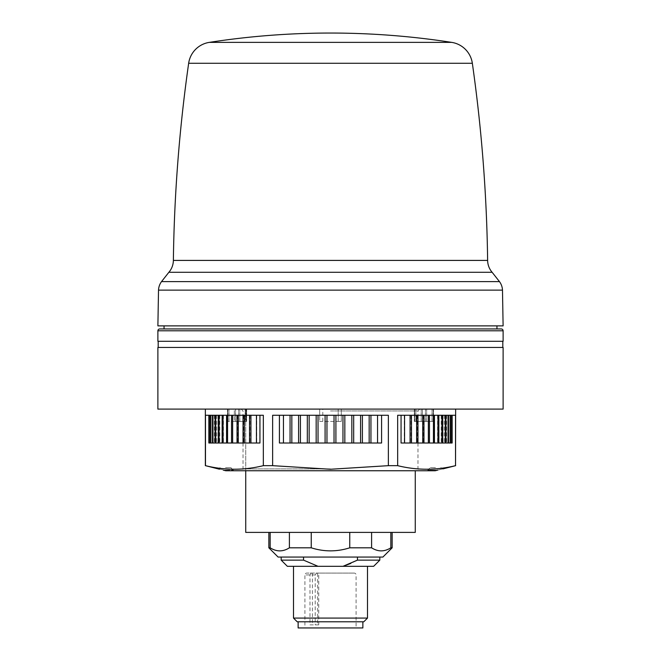<?xml version="1.0" encoding="UTF-8"?>
<svg xmlns="http://www.w3.org/2000/svg" width="661" height="661" viewBox="0 0 661 661"><rect width="100%" height="100%" fill="white"/><g stroke="black" fill="none" stroke-linecap="round" stroke-linejoin="round"><path stroke-width="0.5" stroke-dasharray="3.31 2.48" d="M317.644 624.868L315.214 624.868L315.214 574.93L316.536 573.087L354.238 573.087L306.762 573.087L311.306 573.087L309.984 574.93L309.984 624.868L318.726 624.868L317.644 624.868L317.644 573.087L316.536 573.087M311.306 573.087L317.644 573.087M373.655 566.303L317.999 566.303L303.548 560.14L303.548 557.058L357.452 557.058L357.452 560.14L350.851 563.412M270.159 532.394L289.402 532.394L270.159 532.394L270.159 547.812C276.587 551.885 282.999 551.885 289.402 547.812L289.402 532.394L371.598 532.394L371.598 547.812C378.026 551.885 384.438 551.885 390.841 547.812L392.147 547.812M278.099 557.058L382.901 557.058M268.853 547.812L270.159 547.812M289.402 547.812L311.248 547.812C324.072 551.877 336.903 551.877 349.752 547.812L371.598 547.812M390.841 532.394L371.598 532.394L392.147 532.394L390.841 532.394L390.841 547.812M245.735 470.748L245.735 409.101L245.735 532.394L415.265 532.394L415.265 470.748M303.548 557.058L357.452 557.058M315.214 574.93L304.919 574.93A1.851 1.851 0 0 1 306.762 573.087M356.081 627.95L304.919 627.95L356.081 627.95L356.081 574.93A1.851 1.851 0 0 0 354.238 573.087M309.984 574.93L304.919 574.93L304.919 627.95M298.136 627.95L362.864 627.95M362.864 621.786L298.136 621.786L362.864 621.786M297.21 621.786L363.79 621.786M293.509 618.085L367.491 618.085M367.491 566.303L293.509 566.303L367.491 566.303M287.345 566.303L317.999 566.303M357.452 560.14L379.819 560.14M157.888 347.455L503.112 347.455M330.5 347.455L158.194 347.455L330.5 347.455M330.5 341.291L158.194 341.291L330.5 341.291M503.112 341.291L157.888 341.291M245.735 409.101L415.265 409.101L245.735 409.101M371.598 532.394L289.402 532.394M157.888 409.101L503.112 409.101M159.739 328.955L501.261 328.955M496.948 328.955L164.052 328.955L496.948 328.955M496.948 325.873L164.052 325.873L496.948 325.873M157.888 325.873L503.112 325.873M158.516 290.138L502.484 290.138M309.984 624.868L315.214 624.868M349.752 547.812L349.752 532.394M311.248 532.394L311.248 547.812M281.181 560.14L303.548 560.14M435.459 467.666L430.03 467.666L435.459 467.666M259.947 415.265L256.435 415.265L263.334 415.265L259.947 415.265L259.947 443.01L208.859 443.01L259.947 443.01L208.859 443.01L208.859 415.265L205.472 415.265L256.757 415.265L208.859 415.265M263.334 415.265L263.334 465.666C244.041 470.401 224.757 470.401 205.472 465.666L205.472 415.265L263.334 415.265M330.5 468.897L243.033 468.897L330.5 468.897M435.459 470.698L225.541 470.698M330.5 409.101L455.644 409.101L330.5 409.101M455.644 465.666L455.528 465.666C436.243 470.401 416.959 470.401 397.666 465.666L397.666 415.265L455.528 415.265L455.528 465.666M397.666 465.666L388.362 465.666L330.5 469.252L272.638 465.666L263.334 465.666M272.638 465.666L272.638 415.265L388.362 415.265L381.587 415.265L388.362 415.265L388.362 465.666M219.427 469.203L225.541 470.128L223.286 470.128M298.607 415.265L298.607 443.01L298.607 415.265L290.055 415.265L300.425 415.265L298.607 415.265L298.607 443.01L279.413 443.01L381.587 443.01L279.413 443.01L279.413 415.265L272.638 415.265L290.08 415.265L279.413 415.265M381.587 415.265L377.547 415.265L381.587 415.265L381.587 443.01L370.92 443.01L370.92 415.265L377.547 415.265L370.945 415.265M362.393 415.265L357.328 415.265L362.393 415.265L362.393 443.01L362.393 415.265L362.393 443.01L353.676 443.01L353.676 415.265L357.328 415.265L348.463 415.265L353.676 415.265M344.835 415.265L339.506 415.265L344.835 415.265L344.835 443.01L335.912 443.01L335.912 415.265L339.506 415.265L335.912 415.265M321.494 415.265L325.088 415.265L321.494 415.265M318.032 415.265L312.537 415.265L318.032 415.265L318.032 443.01L309.166 443.01L309.166 415.265L312.537 415.265L303.672 415.265L309.166 415.265M300.425 415.265L303.672 415.265L300.425 415.265L300.425 443.01L298.607 443.01M452.141 415.265L455.528 415.265L452.141 415.265L452.141 443.01L401.053 443.01L452.141 443.01L401.053 443.01L401.053 415.265L410.068 415.265L401.053 415.265M450.505 415.265L446.58 415.265L450.505 415.265L450.505 443.01L448.315 443.01L450.505 443.01M448.53 415.265L446.58 415.265L448.53 415.265L447.861 415.265L448.53 415.265L448.53 443.01L446.58 443.01L448.53 443.01M445.919 415.265L447.861 415.265L444.2 415.265L445.919 415.265L444.853 415.265L445.919 415.265L445.919 443.01L444.2 443.01L445.919 443.01M442.688 415.265L444.853 415.265L441.193 415.265L442.688 415.265L441.226 415.265L442.688 415.265L442.688 443.01L441.193 443.01L442.688 443.01M438.854 415.265L441.226 415.265L437.012 415.265L438.854 415.265L438.854 443.01L437.574 443.01L438.854 443.01M434.442 415.265L437.012 415.265L432.22 415.265L434.442 415.265L434.442 443.01L433.352 443.01L434.442 443.01M429.468 415.265L432.22 415.265L426.882 415.265L429.468 415.265L429.468 443.01L428.568 443.01L429.468 443.01M423.965 415.265L421.032 415.265L423.965 415.265L423.965 443.01L423.23 443.01L423.965 443.01M417.959 415.265L414.687 415.265L417.959 415.265L417.959 443.01L417.372 443.01L417.959 443.01M411.481 415.265L414.687 415.265L410.068 415.265L411.481 415.265L411.481 443.01L411.035 443.01L411.481 443.01M330.5 410.952L417.967 410.952L330.5 410.952M422.445 409.101L433.533 409.101L414.323 409.101L422.445 409.101L422.445 421.429L414.323 421.429L433.533 421.429L414.323 421.429L422.445 421.429L422.445 409.101M322.791 409.101L341.291 409.101L319.709 409.101L322.791 409.101L322.791 421.429L319.709 421.429L338.209 421.429L319.709 421.429L319.709 409.101L319.709 421.429L319.709 409.101L319.709 421.429L341.291 421.429L322.791 421.429L322.791 409.101M234.349 409.101L246.677 409.101L227.467 409.101L234.349 409.101L234.349 421.429L246.677 421.429L227.467 421.429L246.677 421.429L234.349 421.429L234.349 409.101M341.291 421.429L341.291 409.101L341.291 421.429L338.209 421.429L341.291 421.429L341.291 409.101L341.291 421.429M225.541 467.666L230.97 467.666L225.541 467.666M250.932 443.01L250.932 415.265M249.519 443.01L249.519 415.265M244.363 443.01L244.363 415.265M243.041 443.01L243.041 415.265M238.257 443.01L238.257 415.265M237.035 443.01L237.035 415.265M232.639 443.01L232.639 415.265M231.532 443.01L231.532 415.265M227.558 443.01L227.558 415.265M226.558 443.01L226.558 415.265M223.021 443.01L223.021 415.265M222.146 443.01L222.146 415.265M219.064 443.01L219.064 415.265M218.312 443.01L218.312 415.265M215.709 443.01L215.709 415.265M215.081 443.01L215.081 415.265M212.966 443.01L212.966 415.265M212.47 443.01L212.47 415.265M210.851 443.01L210.851 415.265M210.495 443.01L210.495 415.265M209.388 443.01L209.388 415.265M256.435 443.01L256.435 415.265M309.166 443.01L300.425 443.01M335.912 443.01L318.032 443.01M353.676 443.01L344.835 443.01M370.945 443.01L362.393 443.01M283.453 443.01L283.453 415.265M291.832 443.01L291.832 415.265M290.055 443.01L290.055 415.265M307.324 443.01L307.324 415.265M316.165 443.01L316.165 415.265M326.964 443.01L326.964 415.265M325.088 443.01L325.088 415.265M334.036 443.01L334.036 415.265M342.968 443.01L342.968 415.265M351.834 443.01L351.834 415.265M360.575 443.01L360.575 415.265M369.169 443.01L369.169 415.265M377.547 443.01L377.547 415.265M404.565 443.01L404.565 415.265M410.068 443.01L410.068 415.265M416.637 443.01L416.637 415.265M422.743 443.01L422.743 415.265M428.361 443.01L428.361 415.265M433.442 443.01L433.442 415.265M437.979 443.01L437.979 415.265M441.936 443.01L441.936 415.265M445.291 443.01L445.291 415.265M448.034 443.01L448.034 415.265M450.149 443.01L450.149 415.265M451.612 443.01L451.612 415.265M437.714 470.128C444.646 468.459 444.646 468.459 437.714 470.128L427.568 470.128L437.714 470.128M312.413 573.087L312.413 624.868M157.888 330.806L503.112 330.806M161.515 281.627L499.485 281.627M168.877 272.282L492.123 272.282M173.372 260.409L487.628 260.409M188.658 63.274L472.342 63.274M209.297 42.378L451.703 42.378M229.003 421.429L229.003 409.101L229.003 421.429M227.88 421.429L227.88 409.101L227.88 421.429M235.58 421.429L235.58 409.101L235.58 421.429M239.794 421.429L239.794 409.101L239.794 421.429M338.209 421.429L338.209 409.101L338.209 421.429M421.206 421.429L421.206 409.101L421.206 421.429M415.868 421.429L415.868 409.101L415.868 421.429M433.12 421.429L433.12 409.101L433.12 421.429M425.42 421.429L425.42 409.101L425.42 421.429M431.997 421.429L431.997 409.101L431.997 421.429M426.651 421.429L426.651 409.101L426.651 421.429M414.736 421.429L414.736 409.101L414.736 421.429M238.555 421.429L238.555 409.101L238.555 421.429M246.264 421.429L246.264 409.101L246.264 421.429M245.132 421.429L245.132 409.101L245.132 421.429M225.541 470.128L233.432 470.128L225.541 470.128M318.726 624.868L318.726 573.087M427.568 470.748L430.03 467.666M241.182 409.101L243.033 410.952L243.033 468.897L241.182 470.748M419.818 409.101L417.967 410.952L417.967 468.897L419.818 470.748M227.467 409.101L227.467 421.429L227.467 409.101M433.533 409.101L433.533 421.429L433.533 409.101M414.323 409.101L414.323 421.429L414.323 409.101M246.677 409.101L246.677 421.429L246.677 409.101M218.006 468.864L220.121 467.666M214.42 415.265L214.42 443.01L214.42 415.265M212.685 415.265L212.685 443.01L212.685 415.265M370.92 415.265L370.92 443.01L370.92 415.265M404.243 415.265L404.243 443.01L404.243 415.265M411.035 415.265L411.035 443.01L411.035 415.265M417.372 415.265L417.372 443.01L417.372 415.265M423.23 415.265L423.23 443.01L423.23 415.265M428.568 415.265L428.568 443.01L428.568 415.265M433.352 415.265L433.352 443.01L433.352 415.265M437.574 415.265L437.574 443.01L437.574 415.265M441.193 415.265L441.193 443.01L441.193 415.265M444.2 415.265L444.2 443.01L444.2 415.265M446.58 415.265L446.58 443.01L446.58 415.265M448.315 415.265L448.315 443.01L448.315 415.265M290.08 415.265L290.08 443.01L290.08 415.265M256.757 415.265L256.757 443.01L256.757 415.265M249.965 415.265L249.965 443.01L249.965 415.265M243.628 415.265L243.628 443.01L243.628 415.265M237.77 415.265L237.77 443.01L237.77 415.265M232.432 415.265L232.432 443.01L232.432 415.265M227.648 415.265L227.648 443.01L227.648 415.265M223.426 415.265L223.426 443.01L223.426 415.265M219.807 415.265L219.807 443.01L219.807 415.265M216.8 415.265L216.8 443.01L216.8 415.265M230.97 467.666L233.432 470.748M442.994 468.864L440.879 467.666"/><path stroke-width="0.99" d="M303.548 557.058L303.548 560.14L317.999 566.303L343.001 566.303L357.452 560.14L357.452 557.058M392.147 532.394L392.147 547.812L382.901 557.058L278.099 557.058L268.853 547.812L268.853 532.394M390.841 532.394L390.841 547.812C384.413 551.885 378.001 551.885 371.598 547.812L371.598 532.394M349.752 532.394L349.752 547.812C336.903 551.877 324.072 551.877 311.248 547.812L311.248 532.394M289.402 532.394L289.402 547.812C282.974 551.885 276.562 551.885 270.159 547.812L270.159 532.394M415.265 470.748L415.265 532.394L245.735 532.394L245.735 470.748M281.181 557.058L281.181 560.14L287.345 566.303L317.999 566.303M303.548 560.14L281.181 560.14M362.864 621.786L362.864 627.95L298.136 627.95L298.136 621.786M367.491 566.303L367.491 618.085L363.79 621.786L297.21 621.786L293.509 618.085L293.509 566.303M367.491 618.085L293.509 618.085M379.819 557.058L379.819 560.14L373.655 566.303L343.001 566.303L350.851 563.412M270.159 547.812L268.853 547.812M503.112 347.455L157.888 347.455L157.888 409.101L503.112 409.101L503.112 347.455M157.888 341.291L503.112 341.291L503.112 330.806A1.851 1.851 0 0 0 501.261 328.955L159.739 328.955A1.851 1.851 0 0 0 157.888 330.806L157.888 341.291M164.052 325.873L164.052 328.955M496.948 325.873L496.948 328.955M451.703 42.378A24.655 24.655 0 0 1 472.342 63.274C481.654 128.655 486.752 194.367 487.628 260.409A18.491 18.491 0 0 0 492.123 272.282L499.485 281.627A15.41 15.41 0 0 1 502.484 290.138L503.112 325.873L157.888 325.873L158.516 290.138A15.41 15.41 0 0 1 161.515 281.627L168.877 272.282A18.491 18.491 0 0 0 173.372 260.409C174.248 194.367 179.346 128.655 188.658 63.274A24.655 24.655 0 0 1 209.297 42.378A791.713 791.713 0 0 1 451.703 42.378L209.297 42.378M311.248 547.812L289.402 547.812M371.598 547.812L349.752 547.812M392.147 547.812L390.841 547.812M379.819 560.14L357.452 560.14M502.484 290.138L158.516 290.138M225.541 470.698L223.286 470.128L225.748 470.748L435.252 470.748L437.714 470.128L435.459 470.698M219.427 469.203L205.472 465.666C224.757 470.401 244.041 470.401 263.334 465.666L272.638 465.666L272.638 415.265L388.362 415.265L388.362 465.666L397.666 465.666C416.959 470.401 436.243 470.401 455.528 465.666L455.528 415.265L397.666 415.265L397.666 465.666M455.528 465.666L455.644 409.101M223.286 470.128C216.354 468.459 216.354 468.459 223.286 470.128M272.638 465.666L330.5 469.252L388.362 465.666M401.053 415.265L401.053 443.01L452.141 443.01L452.141 415.265M279.413 415.265L279.413 443.01L381.587 443.01L381.587 415.265M208.859 415.265L208.859 443.01L210.495 443.01L210.495 415.265M263.334 465.666L263.334 415.265L205.472 415.265L205.472 465.666M210.851 415.265L210.851 443.01L259.947 443.01L259.947 415.265M451.612 443.01L451.612 415.265M450.505 443.01L450.505 415.265M450.149 443.01L450.149 415.265M448.53 443.01L448.53 415.265M448.034 443.01L448.034 415.265M445.291 443.01L445.291 415.265M445.919 443.01L445.919 415.265M441.936 443.01L441.936 415.265M442.688 443.01L442.688 415.265M437.979 443.01L437.979 415.265M438.854 443.01L438.854 415.265M433.442 443.01L433.442 415.265M434.442 443.01L434.442 415.265M428.361 443.01L428.361 415.265M429.468 443.01L429.468 415.265M422.743 443.01L422.743 415.265M423.965 443.01L423.965 415.265M416.637 443.01L416.637 415.265M417.959 443.01L417.959 415.265M410.068 443.01L410.068 415.265M411.481 443.01L411.481 415.265M404.565 443.01L404.565 415.265M377.547 443.01L377.547 415.265M369.169 443.01L369.169 415.265M370.945 443.01L370.945 415.265M360.575 443.01L360.575 415.265M362.393 443.01L362.393 415.265M351.834 443.01L351.834 415.265M353.676 443.01L353.676 415.265M342.968 443.01L342.968 415.265M344.835 443.01L344.835 415.265M334.036 443.01L334.036 415.265M335.912 443.01L335.912 415.265M325.088 443.01L325.088 415.265M326.964 443.01L326.964 415.265M316.165 443.01L316.165 415.265M318.032 443.01L318.032 415.265M307.324 443.01L307.324 415.265M309.166 443.01L309.166 415.265M298.607 443.01L298.607 415.265M300.425 443.01L300.425 415.265M290.055 443.01L290.055 415.265M291.832 443.01L291.832 415.265M283.453 443.01L283.453 415.265M256.435 443.01L256.435 415.265M249.519 443.01L249.519 415.265M250.932 443.01L250.932 415.265M243.041 443.01L243.041 415.265M244.363 443.01L244.363 415.265M237.035 443.01L237.035 415.265M238.257 443.01L238.257 415.265M231.532 443.01L231.532 415.265M232.639 443.01L232.639 415.265M226.558 443.01L226.558 415.265M227.558 443.01L227.558 415.265M222.146 443.01L222.146 415.265M223.021 443.01L223.021 415.265M218.312 443.01L218.312 415.265M219.064 443.01L219.064 415.265M215.081 443.01L215.081 415.265M215.709 443.01L215.709 415.265M212.47 443.01L212.47 415.265M212.966 443.01L212.966 415.265M209.388 443.01L209.388 415.265M437.714 470.128C444.646 468.459 444.646 468.459 437.714 470.128M503.112 330.806L157.888 330.806M499.485 281.627L161.515 281.627M492.123 272.282L168.877 272.282M487.628 260.409L173.372 260.409M472.342 63.274L188.658 63.274M502.806 347.455L502.806 341.291M158.194 347.455L158.194 341.291M205.356 409.101L205.356 465.666M442.994 468.864L455.644 465.666"/></g></svg>
